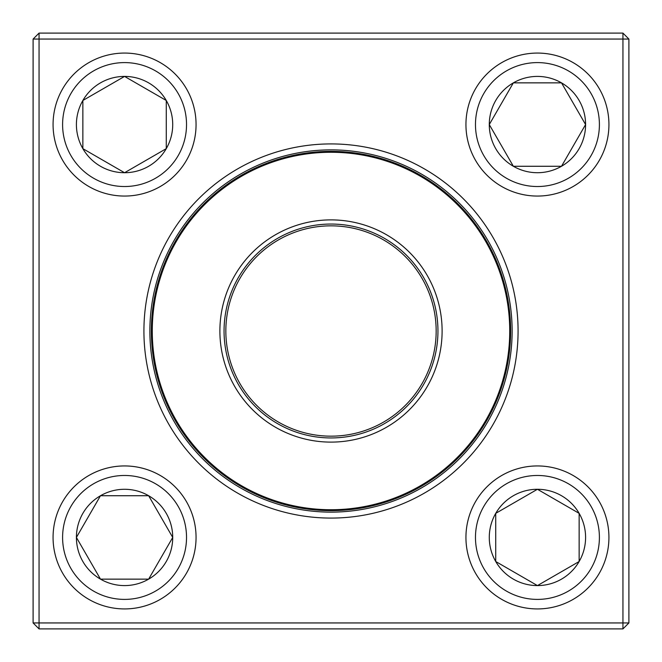 <?xml version="1.0" encoding="UTF-8"?>
<svg xmlns="http://www.w3.org/2000/svg" width="662" height="662" viewBox="0 0 662 662"><rect width="100%" height="100%" fill="white"/><g stroke="black" fill="none" stroke-linecap="round" stroke-linejoin="round"><path stroke-width="0.99" d="M39.058 33.1L622.942 33.1L628.9 39.058L628.9 622.942L622.942 622.942L622.942 39.058L39.058 39.058L39.058 622.942L622.942 622.942L622.942 628.9L39.058 628.9L39.058 622.942L33.1 622.942L33.1 39.058L39.058 33.1L39.058 39.058L33.1 39.058M143.919 331A187.081 187.081 0 0 1 424.541 168.984A187.081 187.081 0 0 1 424.541 493.016A187.081 187.081 0 0 1 143.919 331M149.877 331A181.123 181.123 0 0 0 421.562 487.861A181.123 181.123 0 0 0 421.562 174.139A181.123 181.123 0 0 0 149.877 331M622.942 628.9L628.9 622.942M622.942 33.1L622.942 39.058L628.9 39.058M33.1 622.942L39.058 628.9M76.411 537.436A48.161 48.161 0 0 1 148.644 495.73A48.161 48.161 0 0 1 148.644 579.142A48.161 48.161 0 0 1 76.411 537.436L100.483 495.73L148.644 495.73L172.724 537.436L148.644 579.142L100.483 579.142L76.411 537.436L100.483 579.142L148.644 579.142L172.724 537.436L148.644 495.73L100.483 495.73L76.411 537.436M196.06 537.436A71.496 71.496 0 0 0 124.564 465.94A71.496 71.496 0 0 0 53.068 537.436A71.496 71.496 0 0 1 124.564 465.94A71.496 71.496 0 0 1 196.06 537.436A71.496 71.496 0 0 1 88.816 599.35A71.496 71.496 0 0 1 88.816 475.515A71.496 71.496 0 0 1 196.06 537.436A71.496 71.496 0 0 1 88.816 599.35A71.496 71.496 0 0 1 88.816 475.515A71.496 71.496 0 0 1 196.06 537.436M537.436 585.589A48.161 48.161 0 0 1 495.73 513.356A48.161 48.161 0 0 1 579.142 513.356A48.161 48.161 0 0 1 537.436 585.589L495.73 561.517L495.73 513.356L537.436 489.276L579.142 513.356L579.142 561.517L537.436 585.589L579.142 561.517L579.142 513.356L537.436 489.276L495.73 513.356L495.73 561.517L537.436 585.589M537.436 465.94A71.496 71.496 0 0 0 465.94 537.436A71.496 71.496 0 0 0 537.436 608.932A71.496 71.496 0 0 1 465.94 537.436A71.496 71.496 0 0 1 537.436 465.94A71.496 71.496 0 0 1 599.35 573.184A71.496 71.496 0 0 1 475.515 573.184A71.496 71.496 0 0 1 537.436 465.94A71.496 71.496 0 0 1 599.35 573.184A71.496 71.496 0 0 1 475.515 573.184A71.496 71.496 0 0 1 537.436 465.94M585.589 124.564A48.161 48.161 0 0 1 513.356 166.27A48.161 48.161 0 0 1 513.356 82.858A48.161 48.161 0 0 1 585.589 124.564L561.517 166.27L513.356 166.27L489.276 124.564L513.356 82.858L561.517 82.858L585.589 124.564L561.517 82.858L513.356 82.858L489.276 124.564L513.356 166.27L561.517 166.27L585.589 124.564M465.94 124.564A71.496 71.496 0 0 0 537.436 196.06A71.496 71.496 0 0 0 608.932 124.564A71.496 71.496 0 0 0 537.436 53.068A71.496 71.496 0 0 0 465.94 124.564A71.496 71.496 0 0 1 573.184 62.65A71.496 71.496 0 0 1 573.184 186.485A71.496 71.496 0 0 1 465.94 124.564A71.496 71.496 0 0 1 573.184 62.65A71.496 71.496 0 0 1 573.184 186.485A71.496 71.496 0 0 1 465.94 124.564A71.496 71.496 0 0 0 537.436 196.06A71.496 71.496 0 0 0 608.932 124.564A71.496 71.496 0 0 0 537.436 53.068A71.496 71.496 0 0 0 465.94 124.564M124.564 76.411A48.161 48.161 0 0 1 166.27 148.644A48.161 48.161 0 0 1 82.858 148.644A48.161 48.161 0 0 1 124.564 76.411L166.27 100.483L166.27 148.644L124.564 172.724L82.858 148.644L82.858 100.483L124.564 76.411L82.858 100.483L82.858 148.644L124.564 172.724L166.27 148.644L166.27 100.483L124.564 76.411M124.564 196.06A71.496 71.496 0 0 0 196.06 124.564A71.496 71.496 0 0 0 124.564 53.068A71.496 71.496 0 0 1 196.06 124.564A71.496 71.496 0 0 1 124.564 196.06A71.496 71.496 0 0 1 62.65 88.816A71.496 71.496 0 0 1 186.485 88.816A71.496 71.496 0 0 1 124.564 196.06A71.496 71.496 0 0 1 62.65 88.816A71.496 71.496 0 0 1 186.485 88.816A71.496 71.496 0 0 1 124.564 196.06M232.461 382.346A111.117 111.117 0 0 1 335.8 219.991A111.117 111.117 0 0 1 424.739 390.663A111.117 111.117 0 0 1 232.461 382.346M236.16 380.418A106.946 106.946 0 0 1 335.626 224.153A106.946 106.946 0 0 1 421.222 388.428A106.946 106.946 0 0 1 236.16 380.418M237.741 379.591A105.159 105.159 0 0 1 335.543 225.941A105.159 105.159 0 0 1 419.716 387.469A105.159 105.159 0 0 1 237.741 379.591M171.698 414.007A179.634 179.634 0 0 1 247.993 171.698A179.634 179.634 0 0 1 490.302 247.993A179.634 179.634 0 0 1 414.007 490.302A179.634 179.634 0 0 1 171.698 414.007A179.634 179.634 0 0 1 247.993 171.698A179.634 179.634 0 0 1 490.302 247.993A179.634 179.634 0 0 1 414.007 490.302A179.634 179.634 0 0 1 171.698 414.007M186.527 537.436A61.963 61.963 0 0 0 93.582 483.773A61.963 61.963 0 0 0 93.582 591.1A61.963 61.963 0 0 0 186.527 537.436M537.436 475.473A61.963 61.963 0 0 0 483.773 568.418A61.963 61.963 0 0 0 591.1 568.418A61.963 61.963 0 0 0 537.436 475.473M475.473 124.564A61.963 61.963 0 0 0 568.418 178.227A61.963 61.963 0 0 0 568.418 70.9A61.963 61.963 0 0 0 475.473 124.564M124.564 186.527A61.963 61.963 0 0 0 178.227 93.582A61.963 61.963 0 0 0 70.9 93.582A61.963 61.963 0 0 0 124.564 186.527M489.508 248.407A178.74 178.74 0 0 0 248.407 172.492A178.74 178.74 0 0 0 172.492 413.593A178.74 178.74 0 0 0 413.593 489.508A178.74 178.74 0 0 0 489.508 248.407"/></g></svg>

